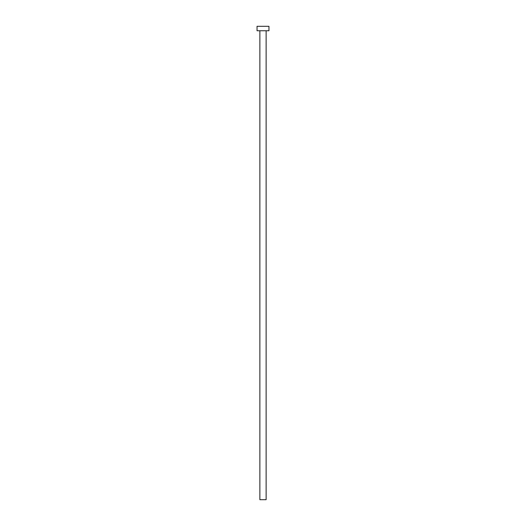 <?xml version="1.0" encoding="UTF-8"?>
<svg xmlns="http://www.w3.org/2000/svg" width="526" height="526" viewBox="0 0 526 526"><rect width="100%" height="100%" fill="white"/><g stroke="black" fill="none" stroke-linecap="round" stroke-linejoin="round"><path stroke-width="0.79" d="M266.123 30.764L266.123 499.7L259.877 499.7L259.877 30.764M268.957 30.764L257.043 30.764L257.043 26.3L268.957 26.3L268.957 30.764"/></g></svg>
